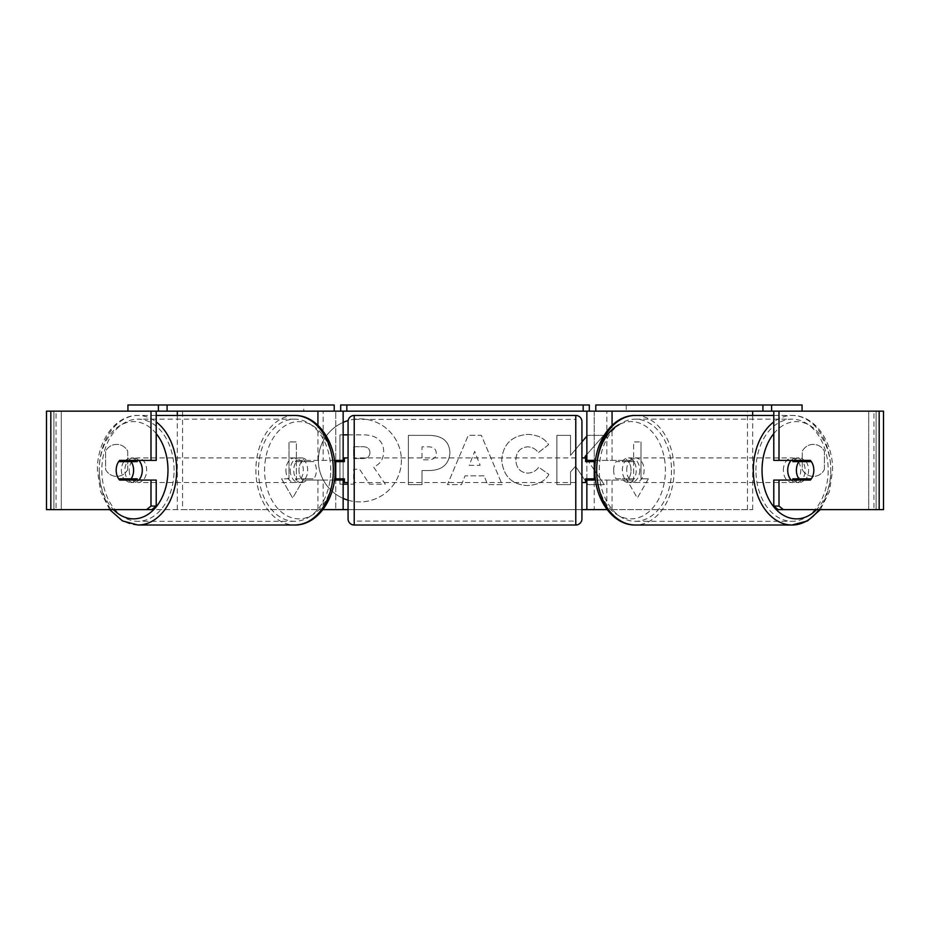 <?xml version="1.0" encoding="UTF-8"?>
<svg xmlns="http://www.w3.org/2000/svg" width="930" height="930" viewBox="0 0 930 930"><rect width="100%" height="100%" fill="white"/><g stroke="black" fill="none" stroke-linecap="round" stroke-linejoin="round"><path stroke-width="0.7" stroke-dasharray="4.65 3.49" d="M156.217 411.153L46.5 411.153L53.882 411.153L46.5 411.153L46.5 509.617L343.147 509.617L343.147 411.153L335.753 411.153L335.753 460.385L302.436 460.385A12.311 8.707 -90 0 0 298.96 470.231A12.311 8.707 -90 0 0 302.436 480.078L334.486 480.078M334.486 460.385L297.216 460.385A12.311 8.707 -90 0 0 293.741 470.231A12.311 8.707 -90 0 0 297.216 480.078M182.536 509.617L323.152 509.617L182.536 509.617L182.536 411.153L177.305 411.153L343.147 411.153L340.682 411.153L340.682 404.992L589.318 404.992L589.318 411.153L586.853 411.153L594.247 411.153L586.853 411.153L586.853 509.617L594.247 509.617L594.247 411.153L779.003 411.153M177.305 509.617L177.305 415.454M317.932 480.078L317.932 509.617L322.873 509.617M302.436 480.078L323.152 480.078L323.152 509.617L335.753 509.617L335.753 480.078L343.147 480.078M335.753 509.617L343.147 509.617L335.753 509.617L335.753 411.153M343.147 478.845L343.147 461.617M317.932 411.153L150.997 411.153M335.753 478.845L335.753 461.617L335.753 478.845L344.379 478.845L344.379 482.542M182.536 411.153L323.152 411.153L323.152 460.385M323.152 480.078L335.753 480.078M335.753 460.385L343.147 460.385M302.436 460.385L297.216 460.385M594.247 411.153L594.247 460.385L627.564 460.385A12.311 8.707 -90 0 1 631.04 470.231A12.311 8.707 -90 0 1 627.564 480.078L586.853 480.078M627.564 460.385L632.784 460.385A12.311 8.707 -90 0 1 636.26 470.231A12.311 8.707 -90 0 1 632.784 480.078L595.514 480.078M612.068 480.078L612.068 509.617L606.848 509.617L752.696 509.617L607.127 509.617M752.696 509.617L752.696 415.454M747.464 509.617L747.464 411.153L752.696 411.153L612.068 411.153M595.514 460.385L632.784 460.385M606.848 480.078L606.848 509.617L594.247 509.617L594.247 480.078M586.853 478.845L586.853 461.617M594.247 478.845L594.247 461.617L594.247 478.845L585.621 478.845L585.621 482.542M50.825 509.617L594.247 509.617M747.464 411.153L606.848 411.153L606.848 460.385M594.247 460.385L586.853 460.385M627.564 480.078L632.784 480.078M791.186 460.385A12.311 8.707 -90 0 1 796.406 457.92A12.311 8.707 -90 0 1 805.113 470.231A12.311 8.707 -90 0 1 796.406 482.542A12.311 8.707 -90 0 1 791.186 480.078M793.802 460.385A12.311 8.707 -90 0 1 799.021 457.92A12.311 8.707 -90 0 1 804.241 460.385M811.332 461.617L792.802 461.617M792.802 478.845L811.332 478.845M804.241 480.078A12.311 8.707 -90 0 1 799.021 482.542A12.311 8.707 -90 0 1 793.802 480.078M639.747 470.231A12.311 8.707 -90 0 1 631.04 482.542A12.311 8.707 -90 0 1 622.333 470.231A12.311 8.707 -90 0 1 631.04 457.92A12.311 8.707 -90 0 1 639.747 470.231M613.637 470.231A12.311 8.707 -90 0 1 616.125 461.617L628.552 461.617A12.311 8.707 -90 0 1 631.04 470.231A12.311 8.707 -90 0 1 628.552 478.845L616.125 478.845A12.311 8.707 -90 0 1 613.637 470.231M628.552 461.617L634.644 461.617A12.311 8.707 -90 0 0 628.436 457.92A12.311 8.707 -90 0 0 622.217 461.617L616.125 461.617M616.125 478.845L622.217 478.845A12.311 8.707 -90 0 0 628.436 482.542L631.04 482.542M628.552 478.845L634.644 478.845A12.311 8.707 -90 0 1 628.436 482.542M622.217 461.617L634.644 461.617M634.644 478.845L622.217 478.845M626.692 470.231A12.311 8.707 -90 0 1 635.388 457.92A12.311 8.707 -90 0 1 644.095 470.231A12.311 8.707 -90 0 1 635.388 482.542A12.311 8.707 -90 0 1 626.692 470.231M783.351 470.231A12.311 8.707 -90 0 1 792.058 457.92A12.311 8.707 -90 0 1 800.765 470.231A12.311 8.707 -90 0 1 792.058 482.542A12.311 8.707 -90 0 1 783.351 470.231M755.939 470.231A51.08 36.119 -90 0 1 792.058 419.151A51.08 36.119 -90 0 1 828.177 470.231A51.08 36.119 -90 0 1 792.058 521.312A51.08 36.119 -90 0 1 755.939 470.231M671.518 470.231A51.08 36.119 -90 0 1 635.388 521.312A51.08 36.119 -90 0 1 599.269 470.231A51.08 36.119 -90 0 1 635.388 419.151A51.08 36.119 -90 0 1 671.518 470.231M348.064 500.189A41.513 41.513 0 0 0 401.388 460.385A41.513 41.513 0 0 0 359.875 418.872A41.513 41.513 0 0 0 318.362 460.385A41.513 41.513 0 0 0 359.875 501.898A41.513 41.513 0 0 0 401.388 460.385A41.513 41.513 0 0 0 348.157 420.558M343.147 422.394A41.513 41.513 0 0 0 343.147 498.375M879.176 411.153L873.956 411.153L876.118 411.153L876.118 509.617L876.118 411.153L868.725 411.153L868.725 509.617L868.725 411.153L61.275 411.153L61.275 509.617L61.275 411.153L883.5 411.153L876.118 411.153L883.5 411.153L883.5 509.617L868.725 509.617L879.176 509.617M348.064 509.617L581.936 509.617M586.853 454.456L603.663 435.368L587.481 435.368L586.853 436.112M586.853 483.054L587.911 484.611L604.291 484.611L594.863 470.871M594.247 469.964L586.853 459.211M581.936 441.913L570.532 455.351L570.532 435.368L556.884 435.368L556.884 484.611L570.532 484.611L570.532 471.87L575.531 466.314L585.621 481.24M484.077 475.869L465 475.869L461.536 484.611L447.446 484.611L468.278 435.321L481.345 435.321L502.177 484.611L487.646 484.611L484.077 475.869L465 475.869L461.536 484.611L447.446 484.611L468.278 435.321L481.345 435.321L502.177 484.611L487.646 484.611L484.077 475.869M127.736 469.441A12.311 12.311 0 0 1 105.578 469.441L105.578 451.329A12.311 12.311 0 0 1 127.736 451.329L127.736 469.441A12.311 12.311 0 0 1 105.578 469.441L105.578 451.329A12.311 12.311 0 0 1 127.736 451.329L127.736 469.441M824.422 469.441L824.422 451.329A12.311 12.311 0 0 0 802.265 451.329L802.265 469.441A12.311 12.311 0 0 0 824.422 469.441L824.422 451.329A12.311 12.311 0 0 0 802.265 451.329L802.265 469.441A12.311 12.311 0 0 0 824.422 469.441M648.396 478.845L637.329 498.038L626.25 478.845L633.632 478.845L633.632 441.924L641.014 441.924L633.632 441.924L633.632 478.845L626.25 478.845L637.329 498.038L648.396 478.845L641.014 478.845L641.014 441.924L641.014 478.845L648.396 478.845M288.986 478.845L281.604 478.845L292.671 498.038L303.75 478.845L296.368 478.845L296.368 441.924L288.986 441.924L296.368 441.924L296.368 478.845L303.75 478.845L292.671 498.038L281.604 478.845L288.986 478.845L288.986 441.924L288.986 478.845M449.934 452.678L449.934 452.817C448.992 464.523 441.936 470.429 428.765 470.534L422.011 470.534L422.011 484.611L408.363 484.611L408.363 435.368L429.462 435.368C442.517 435.682 449.329 441.459 449.934 452.678L449.934 452.817C448.992 464.523 441.936 470.429 428.765 470.534L422.011 470.534L422.011 484.611L408.363 484.611L408.363 435.368L429.462 435.368C442.517 435.682 449.329 441.459 449.934 452.678M548.956 474.474C544.817 481.38 537.552 485.088 527.147 485.588C511.651 484.449 503.188 475.962 501.758 460.129L501.758 459.99C502.956 444.284 511.605 435.74 527.717 434.38C537.528 434.787 544.492 438.204 548.607 444.656L538.331 452.608C535.692 448.923 532.111 447.005 527.577 446.83C520.207 447.586 516.29 451.922 515.825 459.85L515.825 459.99C516.29 468.069 520.207 472.452 527.577 473.138C532.367 472.94 536.075 470.952 538.679 467.162L548.956 474.474C544.817 481.38 537.552 485.088 527.147 485.588C511.651 484.449 503.188 475.962 501.758 460.129L501.758 459.99C502.956 444.284 511.605 435.74 527.717 434.38C537.528 434.787 544.492 438.204 548.607 444.656L538.331 452.608C535.692 448.923 532.111 447.005 527.577 446.83C520.207 447.586 516.29 451.922 515.825 459.85L515.825 459.99C516.29 468.069 520.207 472.452 527.577 473.138C532.367 472.94 536.075 470.952 538.679 467.162L548.956 474.474M151.869 509.617L56.044 509.617L56.044 411.153L50.825 411.153M778.131 509.617L873.956 509.617L873.956 411.153L773.783 411.153M806.112 461.617A12.311 8.707 -90 0 1 806.112 478.845M773.783 460.385L810.332 460.385M810.332 480.078L773.783 480.078M53.882 509.617L53.882 411.153L53.882 509.617M156.217 460.385L119.668 460.385M123.888 461.617A12.311 8.707 -90 0 0 121.4 470.231A12.311 8.707 -90 0 0 123.888 478.845M119.668 480.078L156.217 480.078M348.064 434.856L363.258 434.856C370.733 434.949 376.08 436.728 379.324 440.204C382.23 443.017 383.683 446.842 383.695 451.701L383.695 451.841C383.381 459.35 379.998 464.407 373.546 466.988L385.322 484.193L369.536 484.193L359.596 469.255L353.598 469.255L353.598 484.193L339.927 484.193L339.927 434.856L363.258 434.856C370.733 434.949 376.08 436.728 379.324 440.204C382.23 443.017 383.683 446.842 383.695 451.701L383.695 451.841C383.381 459.35 379.998 464.407 373.546 466.988L385.322 484.193L369.536 484.193L359.596 469.255L353.598 469.255L353.598 484.193L348.064 484.193M343.147 484.193L339.927 484.193L339.927 434.856L343.147 434.856M469.185 465.314L480.159 465.314L474.707 451.399L469.185 465.314L480.159 465.314L474.707 451.399L469.185 465.314M436.286 453.305C436.124 449.039 433.496 446.877 428.404 446.83L422.011 446.83L422.011 459.85L428.474 459.85C433.508 459.653 436.112 457.514 436.286 453.445L436.286 453.305C436.124 449.039 433.496 446.877 428.404 446.83L422.011 446.83L422.011 459.85L428.474 459.85C433.508 459.653 436.112 457.514 436.286 453.445L436.286 453.305M585.028 456.537L603.663 435.368L587.481 435.368L570.532 455.351L570.532 435.368L556.884 435.368L556.884 484.611L570.532 484.611L570.532 471.87L575.531 466.314L587.911 484.611L604.291 484.611L585.028 456.537M369.954 452.689L369.954 452.538C369.78 448.655 367.315 446.702 362.549 446.691L353.598 446.691L353.598 458.537L362.619 458.537C367.397 458.385 369.838 456.432 369.954 452.689L369.954 452.538C369.78 448.655 367.315 446.702 362.549 446.691L353.598 446.691L353.598 458.537L362.619 458.537C367.397 458.385 369.838 456.432 369.954 452.689M138.814 460.385A12.311 8.707 -90 0 0 133.595 457.92A12.311 8.707 -90 0 0 124.887 470.231A12.311 8.707 -90 0 0 133.595 482.542A12.311 8.707 -90 0 0 138.814 480.078M125.759 480.078A12.311 8.707 -90 0 0 130.979 482.542A12.311 8.707 -90 0 0 136.198 480.078M137.198 478.845L118.668 478.845M118.668 461.617L137.198 461.617M136.198 460.385A12.311 8.707 -90 0 0 130.979 457.92A12.311 8.707 -90 0 0 125.759 460.385M290.253 470.231A12.311 8.707 -90 0 0 298.96 482.542A12.311 8.707 -90 0 0 307.667 470.231A12.311 8.707 -90 0 0 298.96 457.92A12.311 8.707 -90 0 0 290.253 470.231M301.448 461.617A12.311 8.707 -90 0 0 298.96 470.231A12.311 8.707 -90 0 0 301.448 478.845L313.875 478.845A12.311 8.707 -90 0 0 316.363 470.231A12.311 8.707 -90 0 0 313.875 461.617L295.356 461.617A12.311 8.707 -90 0 1 301.564 457.92L298.96 457.92M298.96 482.542L301.564 482.542A12.311 8.707 -90 0 1 295.356 478.845L301.448 478.845M301.564 482.542A12.311 8.707 -90 0 0 307.784 478.845L313.875 478.845M301.564 457.92A12.311 8.707 -90 0 1 307.784 461.617L313.875 461.617M307.784 461.617L295.356 461.617M295.356 478.845L307.784 478.845M285.905 470.231A12.311 8.707 -90 0 0 294.612 482.542A12.311 8.707 -90 0 0 303.308 470.231A12.311 8.707 -90 0 0 294.612 457.92A12.311 8.707 -90 0 0 285.905 470.231M129.235 470.231A12.311 8.707 -90 0 0 137.942 482.542A12.311 8.707 -90 0 0 146.649 470.231A12.311 8.707 -90 0 0 137.942 457.92A12.311 8.707 -90 0 0 129.235 470.231M174.061 470.231A51.08 36.119 -90 0 0 137.942 419.151A51.08 36.119 -90 0 0 101.823 470.231A51.08 36.119 -90 0 0 137.942 521.312A51.08 36.119 -90 0 0 174.061 470.231M330.731 470.231A51.08 36.119 -90 0 0 294.612 419.151A51.08 36.119 -90 0 0 258.482 470.231A51.08 36.119 -90 0 0 294.612 521.312A51.08 36.119 -90 0 0 330.731 470.231M581.936 518.847L581.936 421.616M581.936 482.542L581.936 457.92L581.936 482.542M585.621 457.92L585.621 461.617L594.247 461.617M348.064 421.616L348.064 518.847M348.064 482.542L348.064 457.92L348.064 482.542M335.753 461.617L344.379 461.617L344.379 457.92M575.775 457.92L575.775 482.542L575.775 457.92L354.225 457.92L354.225 482.542L354.225 457.92M575.775 482.542L354.225 482.542M354.225 419.395L354.225 521.067L354.225 419.395L575.775 419.395L575.775 521.067L354.225 521.067M575.775 521.067L575.775 419.395M334.207 411.153L334.207 404.992L303.75 404.992L303.75 411.153M303.75 404.992L127.933 404.992M589.318 411.153L340.682 411.153M595.793 411.153L595.793 404.992L802.067 404.992M626.25 404.992L626.25 411.153M317.932 460.385L317.932 425.324M612.068 460.385L612.068 425.324M773.783 433.624A48.616 34.375 -90 0 1 810.623 425.963A48.616 34.375 -90 0 1 830.792 470.231A54.777 38.735 90 0 0 792.058 415.454A54.777 38.735 90 0 0 773.783 421.941M635.388 415.454A54.777 38.735 -90 0 1 674.122 470.231A54.777 38.735 -90 0 1 635.388 525.008M596.665 470.231A48.616 34.375 90 0 0 631.04 518.847A48.616 34.375 90 0 0 665.415 470.231A48.616 34.375 90 0 0 619.113 424.626M818.97 509.617A54.777 38.735 90 0 0 830.792 470.231A48.616 34.375 -90 0 1 816.563 509.617M137.942 525.008A54.777 38.735 90 0 1 99.208 470.231A48.616 34.375 -90 0 0 113.437 509.617M294.612 415.454A54.777 38.735 -90 0 0 255.878 470.231A54.777 38.735 -90 0 0 294.612 525.008M333.335 470.231A48.616 34.375 90 0 1 298.96 518.847A48.616 34.375 90 0 1 264.585 470.231A48.616 34.375 90 0 1 298.96 421.616A48.616 34.375 90 0 1 333.335 470.231M156.217 433.624A48.616 34.375 -90 0 0 119.377 425.963A48.616 34.375 -90 0 0 99.208 470.231A54.777 38.735 90 0 1 137.942 415.454A54.777 38.735 90 0 1 156.217 421.941M575.775 415.454L575.775 525.008M354.225 525.008L354.225 415.454M773.783 415.454L792.058 415.454C814.82 415.013 833.106 441.669 832.594 470.231L829.421 491.575L820.33 509.617M796.406 457.92L799.021 457.92M796.406 482.542L799.021 482.542M631.04 457.92L628.436 457.92M635.388 457.92L792.058 457.92M635.388 482.542L792.058 482.542M635.388 521.312L792.058 521.312M635.388 419.151L792.058 419.151M109.67 509.617L100.58 491.575L97.406 470.231C96.894 441.669 115.181 415.013 137.942 415.454L156.217 415.454M133.595 482.542L130.979 482.542M133.595 457.92L130.979 457.92M294.612 482.542L137.942 482.542M294.612 457.92L137.942 457.92M294.612 419.151L137.942 419.151M294.612 521.312L137.942 521.312"/><path stroke-width="1.4" d="M177.305 415.454L177.305 411.153M334.486 480.078L343.147 480.078L343.147 478.845M322.873 509.617L343.147 509.617L343.147 480.078M343.147 461.617L343.147 411.153M127.933 411.153L127.933 404.992L167.098 404.992L167.098 411.153L340.682 411.153L340.682 404.992L589.318 404.992L589.318 411.153L583.168 411.153L583.168 404.992M335.753 480.078L335.753 460.385M343.147 460.385L334.486 460.385M752.696 415.454L752.696 411.153M595.514 480.078L586.853 480.078L586.853 478.845M607.127 509.617L586.853 509.617L586.853 480.078M586.853 461.617L586.853 411.153M783.351 509.617L778.131 509.617L773.783 506.071L779.003 506.071L783.351 509.617L883.5 509.617L883.5 411.153L771.609 411.153L771.609 404.992L762.902 404.992L762.902 411.153L589.318 411.153M594.247 480.078L594.247 478.845L585.621 478.845L585.621 482.542L581.936 482.542M594.247 478.845L594.247 460.385M586.853 460.385L595.514 460.385M791.186 480.078A12.311 8.707 -90 0 1 787.71 470.231A12.311 8.707 -90 0 1 791.186 460.385M796.406 470.231A12.311 8.707 -90 0 1 798.893 461.617L811.332 461.617A12.311 8.707 -90 0 1 813.82 470.231A12.311 8.707 -90 0 1 811.332 478.845L798.893 478.845A12.311 8.707 -90 0 1 796.406 470.231M793.802 460.385A12.311 8.707 -90 0 0 792.802 461.617L798.893 461.617M804.241 460.385A12.311 8.707 -90 0 1 805.24 461.617M805.24 478.845A12.311 8.707 -90 0 1 804.241 480.078M793.802 480.078A12.311 8.707 -90 0 1 792.802 478.845L798.893 478.845M348.157 420.558A41.513 41.513 0 0 0 343.147 422.394M343.147 498.375A41.513 41.513 0 0 0 348.064 500.189M343.147 509.617L348.064 509.617M581.936 509.617L586.853 509.617M586.853 459.211L585.028 456.537L586.853 454.456M594.863 470.871L594.247 469.964M585.621 481.24L586.853 483.054M586.853 436.112L581.936 441.913M50.825 411.153L46.5 411.153L46.5 509.617L50.825 509.617L50.825 411.153L156.217 411.153L156.217 460.385L150.997 460.385L150.997 411.153L158.391 411.153L158.391 404.992M146.649 509.617L150.997 506.071L156.217 506.071L151.869 509.617L50.825 509.617M779.003 460.385L773.783 460.385L773.783 411.153L779.003 411.153L779.003 460.385L810.332 460.385A12.311 8.707 -90 0 1 810.332 480.078L779.003 480.078L779.003 506.071M773.783 506.071L773.783 480.078L779.003 480.078M805.113 460.385A12.311 8.707 -90 0 1 806.112 461.617M806.112 478.845A12.311 8.707 -90 0 1 805.113 480.078M156.217 506.071L156.217 480.078L150.997 480.078L150.997 506.071M124.887 460.385A12.311 8.707 -90 0 0 123.888 461.617M123.888 478.845A12.311 8.707 -90 0 0 124.887 480.078M150.997 460.385L119.668 460.385A12.311 8.707 -90 0 0 116.18 470.231A12.311 8.707 -90 0 0 119.668 480.078L150.997 480.078M343.147 434.856L348.064 434.856M348.064 484.193L343.147 484.193M138.814 480.078A12.311 8.707 -90 0 0 142.29 470.231A12.311 8.707 -90 0 0 138.814 460.385M131.107 478.845A12.311 8.707 -90 0 0 133.595 470.231A12.311 8.707 -90 0 0 131.107 461.617L118.668 461.617A12.311 8.707 -90 0 0 116.18 470.231A12.311 8.707 -90 0 0 118.668 478.845L137.198 478.845A12.311 8.707 -90 0 1 136.198 480.078M124.76 478.845A12.311 8.707 -90 0 0 125.759 480.078M131.107 461.617L137.198 461.617A12.311 8.707 -90 0 0 136.198 460.385M125.759 460.385A12.311 8.707 -90 0 0 124.76 461.617M354.225 415.454A6.15 6.15 0 0 0 348.064 421.616L348.064 518.847A6.15 6.15 0 0 0 354.225 525.008L575.775 525.008A6.15 6.15 0 0 0 581.936 518.847L581.936 421.616A6.15 6.15 0 0 0 575.775 415.454L354.225 415.454L354.225 525.008M594.247 461.617L585.621 461.617L585.621 457.92L581.936 457.92M348.064 457.92L344.379 457.92L344.379 461.617L335.753 461.617M335.753 478.845L344.379 478.845L344.379 482.542L348.064 482.542M167.098 404.992L334.207 404.992L334.207 411.153M167.098 411.153L158.391 411.153M346.832 404.992L346.832 411.153L583.168 411.153M346.832 411.153L340.682 411.153M771.609 404.992L802.067 404.992L802.067 411.153M762.902 404.992L595.793 404.992L595.793 411.153M762.902 411.153L771.609 411.153M317.932 425.324L317.932 411.153M612.068 425.324L612.068 411.153M773.783 421.941A54.777 38.735 90 0 0 753.323 470.231A54.777 38.735 90 0 0 792.058 525.008A54.777 38.735 90 0 0 818.97 509.617M816.563 509.617A48.616 34.375 -90 0 1 780.77 513.534A48.616 34.375 -90 0 1 762.03 470.231A48.616 34.375 -90 0 1 773.783 433.624M619.113 424.626A48.616 34.375 90 0 0 596.665 470.231A54.777 38.735 -90 0 1 635.388 415.454L773.783 415.454M820.33 509.617L807.496 520.928L792.058 525.008L635.388 525.008A54.777 38.735 -90 0 1 596.665 470.231M879.176 509.617L879.176 411.153M156.217 421.941A54.777 38.735 90 0 1 176.677 470.231A54.777 38.735 90 0 1 137.942 525.008L122.504 520.928L109.67 509.617M113.437 509.617A48.616 34.375 -90 0 0 149.23 513.534A48.616 34.375 -90 0 0 167.97 470.231A48.616 34.375 -90 0 0 156.217 433.624M137.942 525.008L294.612 525.008A54.777 38.735 -90 0 0 333.335 470.231A54.777 38.735 -90 0 0 294.612 415.454L156.217 415.454M575.775 525.008L575.775 415.454M635.388 415.454C612.626 415.013 594.34 441.669 594.863 470.231C594.34 498.794 612.626 525.45 635.388 525.008M294.612 525.008C317.374 525.45 335.66 498.794 335.137 470.231C335.66 441.669 317.374 415.013 294.612 415.454"/></g></svg>
